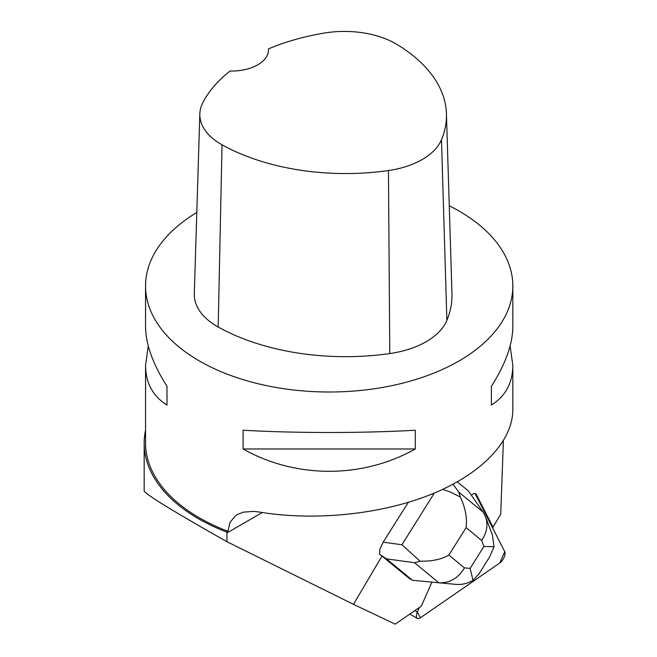<?xml version="1.0" encoding="UTF-8"?>
<svg xmlns="http://www.w3.org/2000/svg" width="657" height="657" viewBox="0 0 657 657"><rect width="100%" height="100%" fill="white"/><g stroke="black" fill="none" stroke-linecap="round" stroke-linejoin="round"><path stroke-width="0.99" d="M475.027 493.448L504.748 551.708L499.763 562.992L420.332 617.835L417.376 612.037L419.396 607.479L417.376 612.037A7.284 3.285 120.2 0 0 417.351 618.442A7.284 3.285 120.2 0 0 420.332 617.835L499.763 562.992A7.284 3.285 120.2 0 0 504.748 551.708L475.208 493.736L476.276 494.351L492.996 527.169L491.986 526.651M382.004 556.044L408.966 578.25L412.506 580.312L386.439 558.844L379.565 554.188L382.004 556.044L353.466 604.341L395.243 624.15L421.318 606.148L431.936 582.135M471.414 495.279A7.293 3.285 -59.8 0 1 475.627 493.645A7.293 3.285 -59.8 0 1 476.276 494.351M503.393 440.872L500.708 514.234L492.996 527.169M408.317 502.367L383.154 542.173L379.91 548.956L379.565 554.188M144.17 443.13L144.17 490.976C146.109 494.688 173.694 511.598 226.936 541.697L226.944 532.162A185.019 106.82 180 0 1 144.17 443.13A185.019 106.82 180 0 1 145.55 430.121M226.936 541.697L353.466 604.341M226.944 532.162L227.954 531.291L230.024 522.397L235.337 515.844L237.333 514.513L243.451 512.132L253.774 511.384L258.891 511.984C314.719 521.28 380.929 514.505 431.206 494.351C481.335 474.091 512.698 441.594 512.83 409.779L512.83 365.44L510.103 345.96M148.277 345.96L145.55 365.44L145.55 442.834A183.64 106.023 0 0 0 227.954 531.291M449.265 205.772A183.64 106.023 180 0 1 459.038 211.02A183.64 106.023 180 0 1 512.83 285.984A183.64 106.023 180 0 1 416.168 379.36A183.64 106.023 180 0 1 227.954 374.441A183.64 106.023 180 0 1 145.55 285.984A183.64 106.023 180 0 1 196.796 212.515M512.83 285.984L512.83 326.488C512.682 344.128 505.537 364.068 491.387 386.308L491.387 405.049C505.537 396.155 512.682 382.949 512.83 365.44M243.082 448.977C295.905 478.739 362.475 478.739 415.298 448.977L415.298 430.236C362.475 433.242 295.905 433.242 243.082 430.236L243.082 448.977L415.298 448.977M145.55 365.44C145.69 382.949 152.843 396.155 166.993 405.049L166.993 386.308C152.843 364.068 145.69 344.128 145.55 326.488L145.55 285.984M268.491 48.864A178.104 102.829 180 0 1 324.336 33.055A72.508 41.867 180 0 1 396.614 44.241A178.104 102.829 180 0 1 446.432 113.76L451.967 293.63A183.64 106.023 180 0 1 446.867 320.402A78.043 45.062 180 0 1 389.782 353.565A183.64 106.023 180 0 1 218.19 327.014A78.043 45.062 180 0 1 194.3 293.761L199.835 113.891A72.508 41.867 180 0 1 202.783 102.796A178.104 102.829 180 0 1 230.057 71.013A36.726 21.205 180 0 0 268.524 49.833A36.726 21.205 180 0 0 268.491 48.864L268.483 50.835M446.432 113.76A178.104 102.829 180 0 1 441.488 139.727A72.508 41.867 180 0 1 388.451 170.533A178.104 102.829 180 0 1 222.033 144.786A72.508 41.867 180 0 1 199.835 113.891M491.387 405.049L491.387 386.308M166.993 386.308L166.993 405.049M483.133 512.156L485.548 516.763C488.258 524.746 486.952 532.638 481.63 540.44L466.076 527.62C467.316 518.028 465.394 507.82 460.311 497.004L458.8 492.109L483.133 512.156L468.457 491.034L457.346 481.877M460.311 497.004L450.119 491.921L442.744 489.358M455.671 584.36L412.506 580.312L438.876 582.784L414.534 562.737L420.086 561.185C431.78 561.464 441.381 559.419 448.879 555.058L464.442 567.87C458.233 578.242 449.708 583.211 438.876 582.784L455.605 584.352C461.855 584.878 467.661 583.539 473.007 580.328L470.133 568.404L483.889 546.452L494.072 546.723L489.465 557.161M383.154 542.173L401.928 544.776L420.086 561.185M479.125 573.66L473.007 580.328M492.446 535.118L494.072 546.723M414.887 610.583L417.376 612.037M226.936 532.934L262.274 512.534M441.488 139.727L446.867 320.402M388.451 170.533L389.782 353.565M222.033 144.786L218.19 327.014M453.059 484.225L458.8 492.109M464.442 567.87L470.133 568.404M483.889 546.452L481.63 540.44M466.076 527.62L448.879 555.058M401.928 544.776L434.334 493.062M414.534 562.737L386.439 558.844M453.174 584.13L455.605 584.352M409.837 614.073L417.351 618.442M492.422 535.061L485.597 516.895M479.052 573.775L489.572 556.996"/></g></svg>
